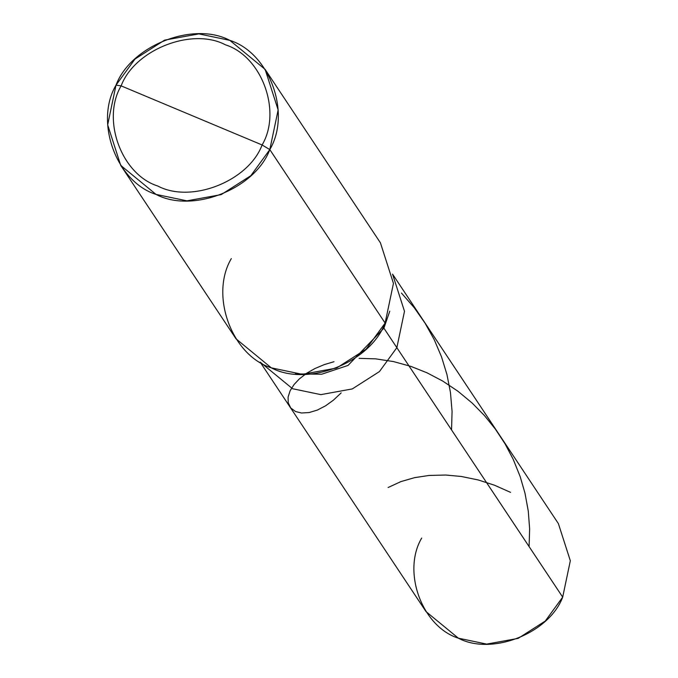 <?xml version="1.0" encoding="UTF-8"?>
<svg xmlns="http://www.w3.org/2000/svg" width="678" height="678" viewBox="0 0 678 678"><rect width="100%" height="100%" fill="white"/><g stroke="black" fill="none" stroke-linecap="round" stroke-linejoin="round"><path stroke-width="1.02" d="M396.85 347.661L379.451 371.569L352.289 388.926L320.855 394.638L292.532 388.714L260.183 362.128L292.532 388.714L320.855 394.638L352.289 388.926L379.451 371.569L396.85 347.661L404.486 311.304L392.554 274.132L404.486 311.304L396.85 347.661L562.689 597.123L396.85 347.661L404.486 311.304L392.554 274.132L404.486 311.304L396.85 347.661L383.892 328.169L389.782 311.16L383.892 328.169L383.112 326.991L396.85 347.661L379.451 371.569L352.289 388.926L320.855 394.638L292.532 388.714L260.183 362.128L292.532 388.714L320.855 394.638L352.289 388.926L379.451 371.569L396.85 347.661M392.545 274.124L558.375 523.586L570.325 560.757L562.689 597.123L545.282 621.04L518.119 638.396L486.694 644.1L458.37 638.184L426.004 611.581L260.174 362.12M421.699 538.044C401.817 571.647 421.979 626.726 458.37 638.184C491.728 655.957 549.104 633.379 562.689 597.123M262.106 144.965C248.521 181.212 191.154 203.79 157.788 186.018C121.404 174.56 101.234 119.489 121.125 85.877L262.106 144.965C281.997 111.353 261.827 56.282 225.443 44.824C192.077 27.052 134.702 49.63 121.125 85.877L116.006 85.148C130.829 45.596 193.416 20.967 229.808 40.358C269.505 52.859 291.506 112.938 269.81 149.601L278.141 109.929L265.115 69.376L229.808 40.358L198.917 33.9L164.627 40.121L134.99 59.054L116.006 85.148L107.675 124.82L120.709 165.373L156.008 194.391L186.908 200.841L221.198 194.62L250.826 175.687L269.81 149.601L262.106 144.965L121.125 85.877C134.702 49.63 192.077 27.052 225.443 44.824C261.827 56.282 281.997 111.353 262.106 144.965L269.81 149.601L385.121 323.059L269.81 149.601C254.996 189.145 192.408 213.773 156.008 194.391C116.311 181.89 94.318 121.811 116.006 85.148L121.125 85.877C101.234 119.489 121.404 174.56 157.788 186.018C191.154 203.79 248.521 181.212 262.106 144.965M265.115 69.376L380.426 242.834L393.452 283.387L385.121 323.059L366.137 349.145L336.508 368.078L302.219 374.307L271.319 367.849L236.02 338.831L120.709 165.373M295.396 373.909L321.703 374.214L348.034 365.425L383.892 328.169L348.034 365.425L321.703 374.214L295.396 373.909M231.317 258.606C209.621 295.269 231.622 355.348 271.319 367.849C307.719 387.24 370.307 362.603 385.121 323.059M529.094 546.595L529.637 528.874L528.281 511.136L525.001 493.253L520.204 476.693L513.221 459.362L505.051 443.827L495.381 429.132L484.355 415.461L472.117 403.012L457.879 391.189L442.734 381.07L426.945 372.773L410.826 366.357L393.587 361.594L375.637 358.848L359.128 358.348M334.017 361.696L324.27 364.611L314.99 368.51L306.964 373.053L299.388 378.858L294.015 384.587L290.125 390.757L288.099 397.071L288.209 402.749L290.735 407.961L295.549 411.529L301.481 412.995L309.16 412.546L317.338 410.071L325.542 405.834L333.39 400.181L341.161 392.876M510.568 492.372L494.542 485.236L478.354 479.99L461.26 476.465L445.717 475.032L429.03 475.456L414.572 477.651L400.851 481.626L388.113 487.516M451.548 429.945L452.065 411.377L450.455 392.435L446.955 374.553L441.531 356.857L434.208 339.636L425.072 323.177L414.266 307.744L401.444 293.057"/></g></svg>
